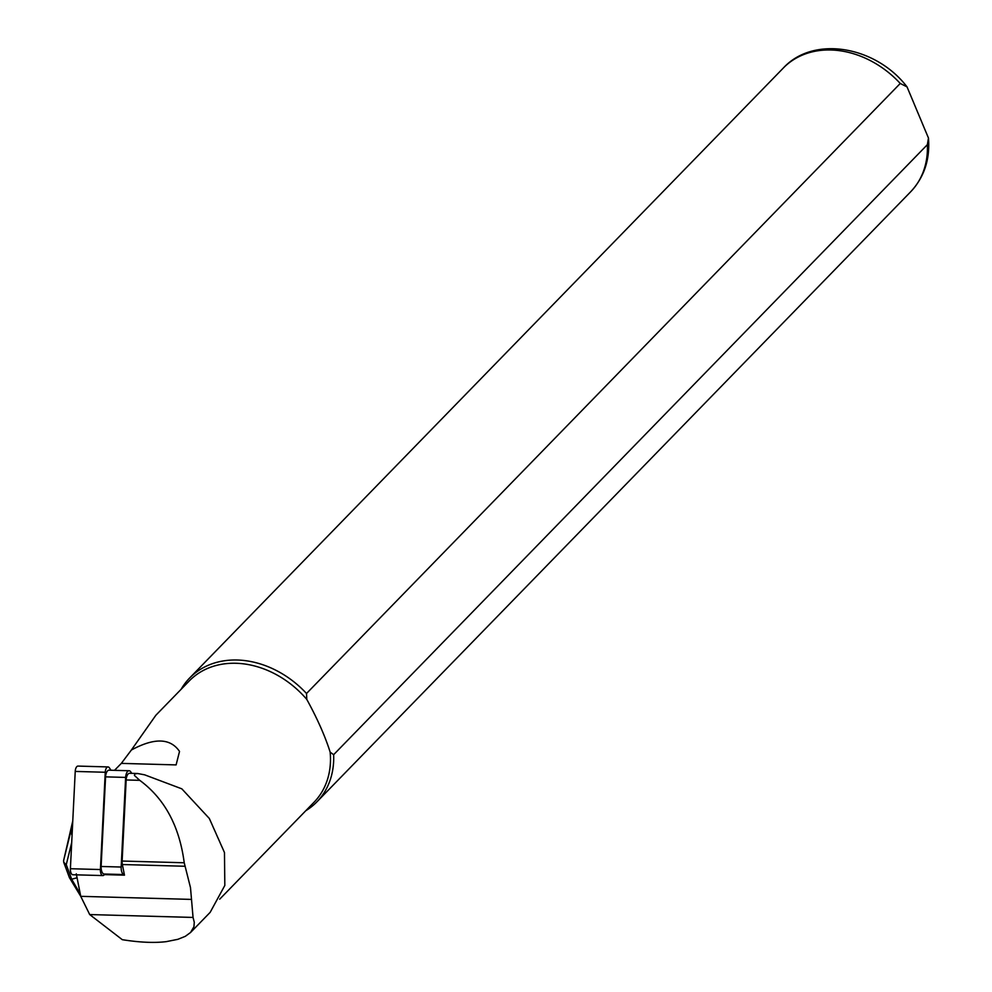 <?xml version="1.0" encoding="UTF-8"?>
<svg xmlns="http://www.w3.org/2000/svg" width="992" height="992" viewBox="0 0 992 992"><rect width="100%" height="100%" fill="white"/><g stroke="black" fill="none" stroke-linecap="round" stroke-linejoin="round"><path stroke-width="1.49" d="M76.285 873.84L80.736 896.334L89.702 914.562L122.289 939.684C139.5 942.425 154.144 943.082 166.197 941.656L177.853 939.325L185.293 936.336L190.576 932.48L193.948 926.689L194.271 922.25L193.056 917.439L190.489 887.642L184.227 862.767C179.403 826.088 164.573 798.61 139.736 780.332L134.404 775.434L134.924 773.884L137.615 773.512L129.605 773.289A7.105 3.261 91.6 0 0 126.158 779.96L122.128 861.044A7.105 3.261 91.6 0 0 122.363 864.528L124.471 875.167L104.408 874.609M137.615 773.512L144.634 774.826L181.834 788.838L209.337 818.487L224.465 852.525L224.824 885.447L210.155 912.355L190.576 932.48M121.334 763.381L176.105 764.906L179.527 751.415C170.351 738.036 154.293 737.577 131.366 750.039L121.334 763.381L114.502 770.338M219.728 899.149L314.005 802.28A87.011 69.155 -135.8 0 0 330.15 752.122L333.634 754.701L927.371 144.671L928.462 138.049L907.048 86.899L900.252 83.464L306.516 693.495A88.796 70.568 -135.8 0 0 189.633 678.007A88.796 70.568 -135.8 0 0 181.114 689.304M306.516 693.495L306.788 699.397C317.353 718.667 325.153 736.25 330.15 752.122M306.788 699.397A87.011 69.155 -135.8 0 0 189.298 680.896L155.88 715.232L131.366 750.039M305.834 810.687A88.796 70.568 -135.8 0 0 316.894 801.871A88.796 70.568 -135.8 0 0 333.634 754.701M71.684 842.704L66.266 864.652L71.672 879.222L80.265 894.003M77.066 877.771L71.672 879.222A5.679 3.323 159.6 0 1 69.415 877.635L80.724 896.297M66.266 864.652L63.724 862.271L63.612 860.585L70.953 830.825L72.28 830.738M72.056 835.388L70.866 831.259M72.776 820.917L63.612 860.585M72.639 823.509L70.953 830.825M124.347 874.56A7.105 3.261 -88.4 0 1 124.223 874.56A7.105 3.261 -88.4 0 1 121.173 867.033L125.637 777.418A7.105 3.261 91.6 0 1 129.084 770.747A7.105 3.261 91.6 0 1 130.808 771.925L131.775 773.338M121.173 867.033L101.122 866.475A7.105 3.261 91.6 0 0 104.172 874.014L124.223 874.56M101.122 866.475L105.574 776.86A7.105 3.261 -88.4 0 1 109.021 770.189L129.084 770.747M104.966 874.026L104.073 874.981A5.679 2.616 -88.4 0 1 102.858 875.576L72.838 874.746A5.679 2.616 -88.4 0 1 70.395 868.719L75.231 771.429A5.679 2.616 -88.4 0 1 77.984 766.084L108.004 766.928A5.679 2.616 -88.4 0 1 109.393 767.858L110.992 770.238M102.858 875.576A5.679 2.616 -88.4 0 1 100.415 869.55L105.251 772.26A5.679 2.616 -88.4 0 1 108.004 766.928M89.702 914.562L193.056 917.439M80.736 896.334L191.406 899.409M900.252 83.464A88.796 70.568 -135.8 0 0 783.37 67.977L189.633 678.007M928.462 138.049C930.149 159.328 924.209 177.258 910.631 191.828A88.796 70.568 -135.8 0 0 927.371 144.671M122.363 864.528L185.058 866.264M122.128 861.044L184.227 862.767M126.158 779.96L139.736 780.332M125.637 777.418L105.574 776.86M105.251 772.26L75.231 771.429M100.415 869.55L70.395 868.719M783.37 67.977C813.8 34.993 876.122 46.326 907.048 86.912M910.631 191.828L316.894 801.871M63.761 862.383L69.415 877.622"/></g></svg>
